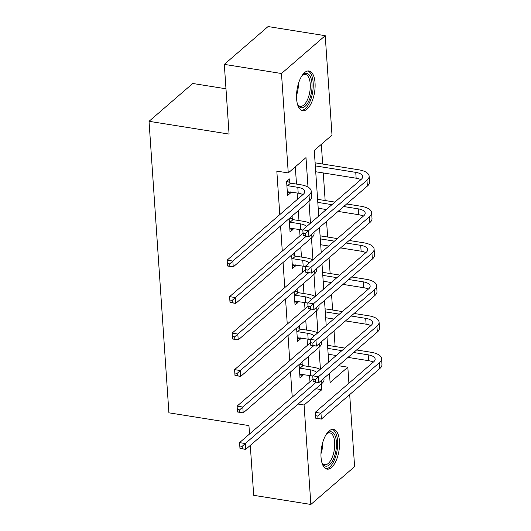 <?xml version="1.0" encoding="UTF-8"?>
<svg xmlns="http://www.w3.org/2000/svg" width="531" height="531" viewBox="0 0 531 531"><rect width="100%" height="100%" fill="white"/><g stroke="black" fill="none" stroke-linecap="round" stroke-linejoin="round"><path stroke-width="0.8" d="M321.036 457.251A20.118 8.854 -80.9 0 1 333.435 429.406A20.118 8.854 -80.9 0 1 339.482 441.301A20.118 8.854 -80.9 0 1 327.083 469.138A20.118 8.854 -80.9 0 1 321.036 457.251M296.603 98.832A20.118 8.854 -80.9 0 1 308.996 70.995A20.118 8.854 -80.9 0 1 315.042 82.882A20.118 8.854 -80.9 0 1 302.65 110.727A20.118 8.854 -80.9 0 1 296.603 98.832M225.98 88.783L192.773 83.48L149.032 121.307L168.904 412.813L248.939 425.596L249.517 434.026M149.032 121.307L229.067 134.091L224.314 64.377L268.055 26.55L325.224 35.683L332.001 135.113L314.266 150.446L318.739 216.064M335.745 355.949L335.711 355.431M335.107 346.524L334.032 330.833M333.262 319.45L333.222 318.939M332.618 310.024L331.55 294.333M330.773 282.957L330.733 282.439M330.129 273.531L329.061 257.84M328.284 246.457L328.251 245.946M327.64 237.032L326.572 221.341M325.795 209.964L325.762 209.446M325.151 200.539L323.273 172.947M322.662 164.039L321.321 144.346M338.413 365.693L347.825 367.193L348.913 383.209M349.69 394.586L354.602 466.623L310.861 504.45L304.084 405.02L321.813 389.688L321.421 383.893M308 187.078L305.995 157.607L288.26 172.94L276.824 171.115L279.791 214.604M280.567 225.98L282.28 251.097M283.056 262.48L284.769 287.596M285.545 298.973L287.258 324.089M288.034 335.473L289.74 360.589M290.517 371.965L292.229 397.082M309.965 381.749L309.54 375.477M308.929 366.563L308.252 356.633M307.476 345.256L307.051 338.977M306.44 330.07L305.763 320.14M304.986 308.757L304.562 302.484M303.951 293.57L303.274 283.64M302.497 272.264L302.073 265.985M301.462 257.077L300.785 247.141M300.015 235.764L299.584 229.485M298.98 220.577L298.303 210.648M297.526 199.264L297.094 192.992M296.49 184.084L295.316 166.84M289.826 182.724L289.568 178.927L286.607 181.483L287.563 195.521L290.523 192.965L290.45 191.93M289.136 218.573L290.052 232.014L293.012 229.458L292.939 228.43M292.309 219.217L292.096 216.017M291.625 255.066L292.541 268.513L295.495 265.958L295.428 264.923M294.798 255.716L294.579 252.51M294.114 291.565L295.03 305.006L297.984 302.451L297.918 301.422M297.287 292.216L297.068 289.01M296.603 328.058L297.519 341.506L300.473 338.951L300.407 337.915M299.776 328.709L299.557 325.503M299.092 364.558L300.008 377.999L302.962 375.444L302.889 374.415M302.265 365.209L302.046 362.003M224.314 64.377L281.483 73.51L325.224 35.683M250.287 445.403L253.692 495.317L310.861 504.45M298.097 404.064L304.084 405.02M288.26 172.94L281.483 73.51M320.419 369.204L318.932 347.4M317.93 332.705L316.443 310.9M315.441 296.212L313.954 274.408M312.951 259.712L311.465 237.908M310.469 223.219L308.982 201.415M329.472 373.426L330.09 382.532L347.825 367.193M319.516 227.441L321.228 252.557M322.005 263.94L323.718 289.056M324.494 300.433L326.207 325.549M326.983 336.933L328.696 362.049M315.832 388.732L321.813 389.688M287.357 192.454L290.523 192.965M289.846 228.954L293.012 229.458M292.335 265.454L295.495 265.958M294.824 301.947L297.984 302.451M297.307 338.446L300.473 338.951M299.796 374.939L302.962 375.444M287.304 191.724L298.196 193.165A12.897 5.37 176.1 0 1 302.882 194.631M287.603 185.691L297.798 187.317A12.897 5.37 176.1 0 1 304.748 191.552A12.897 5.37 176.1 0 1 303.32 194.26L227.122 260.144L232.843 261.06L309.035 195.169A19.342 8.051 -3.9 0 0 311.186 191.114A19.342 8.051 -3.9 0 0 300.752 184.761L290.563 183.135L287.603 185.691L286.866 185.279M286.999 181.144L290.563 183.135M229.711 263.867L232.843 261.06L233.242 266.907L227.527 265.998L227.122 260.144L227.58 265.845L229.87 266.21L229.711 263.867L227.421 263.502M229.87 266.21L233.242 266.907L309.434 201.017A19.342 8.051 -3.9 0 0 311.584 196.961L311.186 191.114M305.385 233.567L303.101 233.202L303.261 235.545L305.544 235.91L305.385 233.567L308.518 230.759L308.916 236.607L303.201 235.691L302.803 229.843L308.518 230.759L366.981 180.201A19.342 8.051 -3.9 0 0 369.131 176.146A19.342 8.051 -3.9 0 0 358.697 169.794L315.115 162.831M315.321 165.891L355.743 172.349A12.897 5.37 176.1 0 1 362.693 176.584A12.897 5.37 176.1 0 1 361.266 179.292L302.803 229.843L303.101 233.202M315.719 171.745L356.142 178.204A12.897 5.37 176.1 0 1 360.828 179.664M305.544 235.91L308.916 236.607L367.379 186.056A19.342 8.051 -3.9 0 0 369.53 182L369.131 176.146M301.913 75.78A17.41 7.666 -80.9 0 1 302.677 74.99A17.41 7.666 -80.9 0 1 311.378 79.61A17.41 7.666 -80.9 0 1 308.916 100.79A17.41 7.666 -80.9 0 1 297.891 104.959A17.41 7.666 -80.9 0 1 297.406 103.963M297.552 104.288A16.122 7.095 99.1 0 0 300.307 106.3A16.122 7.095 99.1 0 0 307.409 99.855A16.122 7.095 99.1 0 0 310.217 83.692A16.122 7.095 99.1 0 0 305.398 74.466A16.122 7.095 99.1 0 0 302.146 75.521M301.495 110.355A19.986 8.801 99.1 0 0 309.646 102.31A19.986 8.801 99.1 0 0 307.788 70.988M326.346 434.199A17.41 7.666 -80.9 0 1 327.109 433.409A17.41 7.666 -80.9 0 1 336.408 442.084A17.41 7.666 -80.9 0 1 331.729 462.162A17.41 7.666 -80.9 0 1 322.324 463.371A17.41 7.666 -80.9 0 1 321.839 462.382M321.985 462.7A16.122 7.095 99.1 0 0 324.74 464.718A16.122 7.095 99.1 0 0 334.676 442.409A16.122 7.095 99.1 0 0 329.831 432.884A16.122 7.095 99.1 0 0 326.578 433.94M325.934 468.767A19.986 8.801 99.1 0 0 337.59 441.062A19.986 8.801 99.1 0 0 332.22 429.4M289.793 228.217L300.685 229.664A12.897 5.37 176.1 0 1 302.823 230.122M289.926 217.889L293.052 219.628L290.092 222.184L300.287 223.816A12.897 5.37 176.1 0 1 306.599 226.558M290.092 222.184L289.355 221.779M310.223 223.425A19.342 8.051 -3.9 0 0 303.241 221.261L293.052 219.628M232.2 300.367L229.91 300.002L230.069 302.338L232.359 302.703L232.2 300.367L235.333 297.552L235.731 303.407L230.009 302.491L229.611 296.643L235.333 297.552L306.294 236.189M303.028 233.155L229.611 296.643L229.91 300.002M232.359 302.703L235.731 303.407L311.923 237.516A19.342 8.051 -3.9 0 0 314.073 233.461L313.987 232.226M292.282 264.717L303.168 266.157A12.897 5.37 176.1 0 1 305.312 266.622M292.415 254.389L295.535 256.128L292.581 258.683L302.77 260.309A12.897 5.37 176.1 0 1 309.088 263.057M292.581 258.683L291.844 258.272M312.713 259.925A19.342 8.051 -3.9 0 0 305.73 257.754L295.535 256.128M234.689 336.86L232.399 336.495L232.558 338.838L234.848 339.203L234.689 336.86L237.815 334.052L238.22 339.9L232.498 338.99L232.1 333.136L237.815 334.052L308.783 272.682M305.517 269.655L232.1 333.136L232.399 336.495M234.848 339.203L238.22 339.9L314.412 274.009A19.342 8.051 -3.9 0 0 316.556 269.954L316.476 268.719M307.874 270.067L305.59 269.702L305.75 272.038L308.033 272.403L307.874 270.067L311.007 267.252L311.405 273.107L305.69 272.191L305.292 266.343L311.007 267.252L369.47 216.701A19.342 8.051 -3.9 0 0 371.614 212.646A19.342 8.051 -3.9 0 0 361.186 206.293L346.657 203.97M334.895 202.092L317.598 199.331M317.81 202.391L331.941 204.647M343.703 206.526L358.226 208.849A12.897 5.37 176.1 0 1 365.182 213.084A12.897 5.37 176.1 0 1 363.748 215.785L305.292 266.343L305.59 269.702M318.208 208.238L326.293 209.533M338.055 211.411L358.624 214.697A12.897 5.37 176.1 0 1 363.317 216.163M308.033 272.403L311.405 273.107L369.868 222.549A19.342 8.051 -3.9 0 0 372.012 218.493L371.614 212.646M310.363 306.56L308.08 306.195L308.239 308.538L310.522 308.903L310.363 306.56L313.496 303.752L313.894 309.6L308.179 308.684L307.781 302.836L313.496 303.752L371.959 253.194A19.342 8.051 -3.9 0 0 374.103 249.139A19.342 8.051 -3.9 0 0 363.675 242.786L349.146 240.47M337.384 238.592L320.087 235.824M320.299 238.89L334.43 241.147M346.192 243.025L360.715 245.349A12.897 5.37 176.1 0 1 367.671 249.577A12.897 5.37 176.1 0 1 366.237 252.285L307.781 302.836L308.08 306.195M320.697 244.738L328.782 246.026M340.544 247.904L361.113 251.196A12.897 5.37 176.1 0 1 365.806 252.656M310.522 308.903L313.894 309.6L372.357 259.048A19.342 8.051 -3.9 0 0 374.501 254.993L374.103 249.139M294.771 301.21L305.657 302.657A12.897 5.37 176.1 0 1 307.801 303.115M294.904 290.882L298.024 292.621L295.07 295.183L305.259 296.809A12.897 5.37 176.1 0 1 311.578 299.55M295.07 295.183L294.333 294.771M315.202 296.417A19.342 8.051 -3.9 0 0 308.219 294.254L298.024 292.621M237.171 373.359L234.888 372.994L235.047 375.331L237.33 375.696L237.171 373.359L240.304 370.552L240.702 376.399L234.987 375.483L234.589 369.636L240.304 370.552L311.272 309.181M308.007 306.148L234.589 369.636L234.888 372.994M237.33 375.696L240.702 376.399L316.901 310.509A19.342 8.051 -3.9 0 0 319.045 306.453L318.965 305.219M297.26 337.709L308.146 339.156A12.897 5.37 176.1 0 1 310.283 339.614M297.387 327.381L300.513 329.12L297.559 331.676L307.748 333.302A12.897 5.37 176.1 0 1 314.067 336.05M297.559 331.676L296.822 331.264M317.691 332.917A19.342 8.051 -3.9 0 0 310.701 330.747L300.513 329.12M239.66 409.852L237.377 409.487L237.536 411.83L239.82 412.195L239.66 409.852L242.793 407.045L243.191 412.892L237.476 411.983L237.078 406.129L242.793 407.045L313.761 345.674M310.496 342.648L237.078 406.129L237.377 409.487M239.82 412.195L243.191 412.892L319.383 347.002A19.342 8.051 -3.9 0 0 321.534 342.946L321.447 341.712M299.75 374.202L310.635 375.649A12.897 5.37 176.1 0 1 312.772 376.114M299.876 363.874L303.002 365.62L300.048 368.175L310.237 369.802A12.897 5.37 176.1 0 1 316.556 372.543M300.048 368.175L299.311 367.764M320.173 369.41A19.342 8.051 -3.9 0 0 313.19 367.246L303.002 365.62M242.149 446.352L239.866 445.987L240.025 448.323L242.309 448.688L242.149 446.352L245.282 443.544L245.68 449.392L239.966 448.476L239.567 442.628L245.282 443.544L316.25 382.174M312.978 379.141L239.567 442.628L239.866 445.987M242.309 448.688L245.68 449.392L321.872 383.501A19.342 8.051 -3.9 0 0 324.023 379.446L323.937 378.211M312.852 343.059L310.562 342.694L310.721 345.031L313.011 345.396L312.852 343.059L315.985 340.245L316.383 346.099L310.668 345.183L310.27 339.336L315.985 340.245L374.441 289.694A19.342 8.051 -3.9 0 0 376.592 285.638A19.342 8.051 -3.9 0 0 366.158 279.286L351.635 276.963M339.873 275.085L322.576 272.323M322.788 275.383L336.913 277.64M348.675 279.518L363.204 281.842A12.897 5.37 176.1 0 1 370.16 286.076A12.897 5.37 176.1 0 1 368.726 288.778L310.27 339.336L310.562 342.694M323.187 281.231L331.271 282.525M343.033 284.404L363.602 287.689A12.897 5.37 176.1 0 1 368.295 289.156M313.011 345.396L316.383 346.099L374.84 295.541A19.342 8.051 -3.9 0 0 376.99 291.486L376.592 285.638M315.341 379.552L313.051 379.187L313.21 381.53L315.5 381.895L315.341 379.552L318.474 376.744L318.872 382.592L313.151 381.683L312.752 375.829L318.474 376.744L376.93 326.193A19.342 8.051 -3.9 0 0 379.081 322.131A19.342 8.051 -3.9 0 0 368.647 315.786L354.124 313.463M342.362 311.584L325.065 308.816M325.271 311.883L339.402 314.14M351.164 316.018L365.693 318.341A12.897 5.37 176.1 0 1 372.649 322.576A12.897 5.37 176.1 0 1 371.215 325.277L312.752 375.829L313.051 379.187M325.669 317.73L333.76 319.018M345.522 320.903L366.091 324.189A12.897 5.37 176.1 0 1 370.784 325.649M315.5 381.895L318.872 382.592L377.329 332.041A19.342 8.051 -3.9 0 0 379.479 327.985L379.081 322.131M317.83 416.052L315.54 415.687L315.699 418.023L317.989 418.388L317.83 416.052L320.963 413.244L321.361 419.092L315.64 418.176L315.241 412.328L320.963 413.244L379.419 362.686A19.342 8.051 -3.9 0 0 381.57 358.631A19.342 8.051 -3.9 0 0 371.136 352.279L356.606 349.956M344.845 348.077L327.554 345.316M327.76 348.376L341.891 350.633M353.653 352.511L368.182 354.834A12.897 5.37 176.1 0 1 375.138 359.069A12.897 5.37 176.1 0 1 373.705 361.77L315.241 412.328L315.54 415.687M328.158 354.223L336.242 355.518M348.004 357.396L368.58 360.682A12.897 5.37 176.1 0 1 373.273 362.149M317.989 418.388L321.361 419.092L379.818 368.534A19.342 8.051 -3.9 0 0 381.968 364.478L381.57 358.631M297.798 187.317L298.196 193.165M309.035 195.169L309.434 201.017M355.743 172.349L356.142 178.204M366.981 180.201L367.379 186.056M298.389 83.706A16.122 7.095 -80.9 0 1 296.53 95.341M322.828 442.117A16.122 7.095 -80.9 0 1 320.963 453.759M300.287 223.816L300.685 229.664M311.697 234.204L311.923 237.516M302.77 260.309L303.168 266.157M314.186 270.704L314.412 274.009M358.226 208.849L358.624 214.697M369.47 216.701L369.868 222.549M360.715 245.349L361.113 251.196M371.959 253.194L372.357 259.048M305.259 296.809L305.657 302.657M316.675 307.197L316.901 310.509M307.748 333.302L308.146 339.156M319.158 343.696L319.383 347.002M310.237 369.802L310.635 375.649M321.647 380.189L321.872 383.501M363.204 281.842L363.602 287.689M374.441 289.694L374.84 295.541M365.693 318.341L366.091 324.189M376.93 326.193L377.329 332.041M368.182 354.834L368.58 360.682M379.419 362.686L379.818 368.534"/></g></svg>
